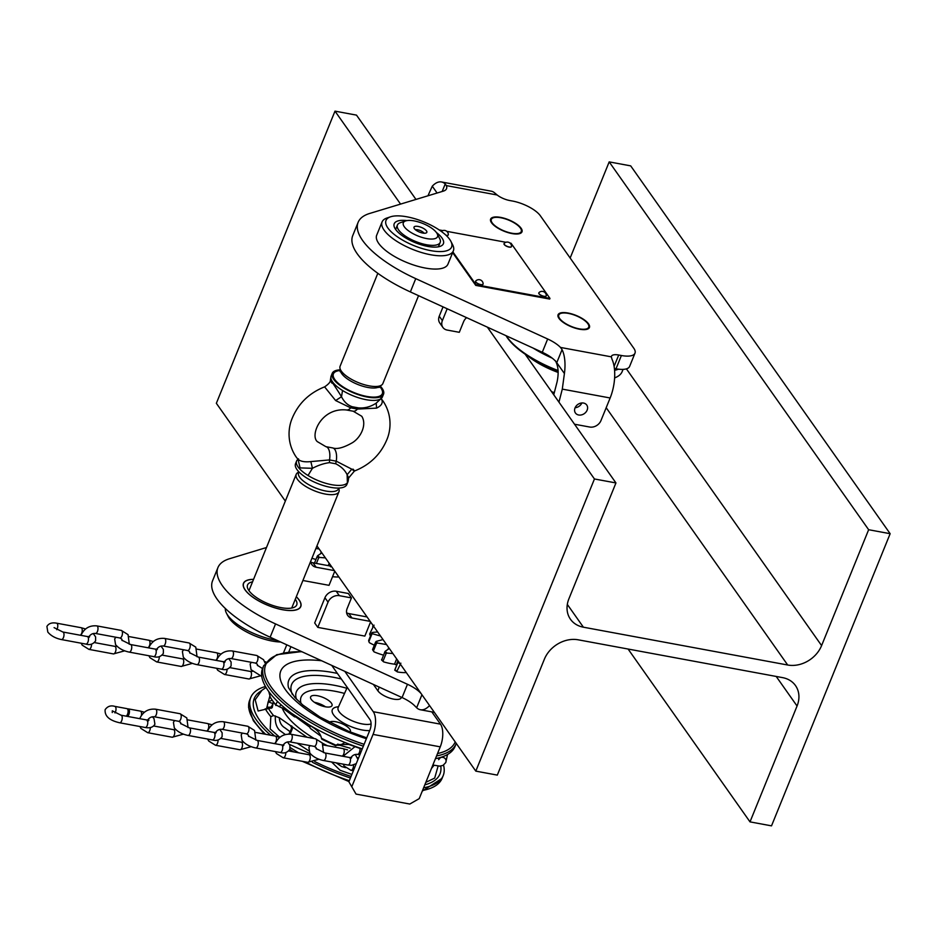 <?xml version="1.0" encoding="UTF-8"?>
<svg xmlns="http://www.w3.org/2000/svg" width="937" height="937" viewBox="0 0 937 937"><rect width="100%" height="100%" fill="white"/><g stroke="black" fill="none" stroke-linecap="round" stroke-linejoin="round"><path stroke-width="1.41" d="M497.313 775.11L544.362 659.238A27.688 22.453 -35.2 0 1 578.27 639.819L782.571 677.627A27.688 22.453 144.8 0 1 795.49 685.568A27.688 22.453 144.8 0 1 797.059 706.018L750.01 821.878L771.514 825.86L890.15 533.703L868.646 529.721L821.597 645.593A27.688 22.453 144.8 0 1 787.689 665.012L583.388 627.193A27.688 22.453 144.8 0 1 570.469 619.252A27.688 22.453 144.8 0 1 568.9 598.813L615.949 482.942L594.445 478.971L475.809 771.128L497.313 775.11M400.556 204.09L334.989 111.14L216.353 403.297L285.34 501.096M316.952 545.908L475.809 771.128M487.357 327.142L594.445 478.971M334.989 111.14L356.493 115.122L415.969 199.429M525.118 354.174L615.949 482.942M570.153 258.026L609.191 161.89L868.646 529.721M609.191 161.89L630.695 165.872L890.15 533.703M628.095 649.036L750.01 821.878M253.564 579.335A30.921 11.232 22.1 0 0 243.479 583.306A30.921 11.232 22.1 0 0 245.119 589.947A30.921 11.232 22.1 0 0 275.337 607.972A30.921 11.232 22.1 0 0 300.777 606.579A30.921 11.232 22.1 0 0 299.149 599.949A30.921 11.232 22.1 0 0 296.326 596.705M429.556 705.561A30.769 14.114 100.5 0 1 420.408 709.754A30.769 14.114 100.5 0 1 416.649 707.751L414.915 706.006A23.074 8.386 22.1 0 0 402.067 697.561L270.149 637.207A84.611 30.734 -157.9 0 1 212.535 580.87L217.934 567.588A84.611 30.734 22.1 0 0 275.548 623.925L407.466 684.279A23.074 8.386 -157.9 0 1 421.217 693.731M266.483 547.524L229.553 558.721A84.611 30.734 22.1 0 0 217.934 567.588M295.307 599.212A26.541 9.639 -157.9 0 1 295.319 599.235A26.541 9.639 -157.9 0 1 293.363 607.621A26.541 9.639 -157.9 0 1 269.915 604.435A26.541 9.639 -157.9 0 1 248.949 590.65A26.541 9.639 -157.9 0 1 248.071 589.232A26.541 9.639 -157.9 0 1 252.545 581.854M280.667 642.009A35.383 12.849 -157.9 0 1 229.354 618.443A35.383 12.849 -157.9 0 1 228.195 616.546L226.485 613.231A38.464 13.973 22.1 0 0 227.738 615.281A38.464 13.973 22.1 0 0 277.012 640.346M253.529 579.417A30.769 11.174 22.1 0 0 243.62 583.364A30.769 11.174 22.1 0 0 245.248 589.97A30.769 11.174 22.1 0 0 275.326 607.902A30.769 11.174 22.1 0 0 300.636 606.52A30.769 11.174 22.1 0 0 299.008 599.926A30.769 11.174 22.1 0 0 296.291 596.775M225.349 608.5A38.464 13.973 22.1 0 0 226.485 613.231M334.778 571.195L329.039 585.332L302.909 580.495M310.803 562.024A9.229 7.484 144.8 0 0 313.04 562.821L331.253 566.194M310.709 561.263A9.229 7.484 144.8 0 0 311.845 564.589A9.229 7.484 144.8 0 0 316.156 567.236L334.368 570.61M370.583 621.957L364.844 636.094L317.795 627.38L314.691 622.964L324.928 597.736A9.229 7.484 -35.2 0 1 336.231 591.259L348.33 593.496L351.445 597.911L347.135 608.535A9.229 7.484 144.8 0 0 347.65 615.351A9.229 7.484 144.8 0 0 351.961 617.998L370.174 621.372M317.795 627.38L328.044 602.151A9.229 7.484 -35.2 0 1 339.346 595.674L351.445 597.911M346.608 612.786A9.229 7.484 144.8 0 0 348.845 613.583L367.058 616.956M583.517 403.051A6.922 5.61 144.8 0 0 576.173 406.002A6.922 5.61 144.8 0 0 575.435 413.006A6.922 5.61 144.8 0 0 578.668 414.997A6.922 5.61 144.8 0 0 586 412.046A6.922 5.61 144.8 0 0 586.749 405.03A6.922 5.61 144.8 0 0 583.517 403.051M521.089 228.218A16.925 6.149 -157.9 0 1 521.979 231.849A16.925 6.149 -157.9 0 1 508.053 232.61A16.925 6.149 -157.9 0 1 491.515 222.737A16.925 6.149 -157.9 0 1 490.625 219.106A16.925 6.149 -157.9 0 1 504.539 218.344A16.925 6.149 -157.9 0 1 521.089 228.218M588.541 323.851A16.925 6.149 -157.9 0 1 589.432 327.481A16.925 6.149 -157.9 0 1 575.517 328.243A16.925 6.149 -157.9 0 1 558.967 318.381A16.925 6.149 -157.9 0 1 558.077 314.75A16.925 6.149 -157.9 0 1 572.003 313.989A16.925 6.149 -157.9 0 1 588.541 323.851M574.533 424.227L589.678 427.026A9.229 7.484 144.8 0 0 600.98 420.549L610.139 397.979A30.769 14.114 -79.5 0 0 611.978 359.211L611.334 356.845A12.31 4.474 -157.9 0 1 611.451 356.271A12.31 4.474 -157.9 0 1 618.713 355.018L621.395 355.51A23.074 8.386 22.1 0 0 634.993 353.167A23.074 8.386 22.1 0 0 633.775 348.213L540.368 215.791A23.074 8.386 22.1 0 0 512.422 201.022L509.74 200.53A12.31 4.474 -157.9 0 1 497.172 195.001L494.713 192.952A30.769 14.114 -79.5 0 0 491.199 191.171L441.468 181.965A30.769 14.114 100.5 0 1 445.227 183.968L446.352 185.596A23.074 8.386 -157.9 0 1 446.527 188.7A23.074 8.386 -157.9 0 1 443.365 191.125L369.752 213.437A84.611 30.734 22.1 0 0 358.133 222.303A84.611 30.734 22.1 0 0 415.747 278.64L547.665 338.995A23.074 8.386 -157.9 0 1 560.513 347.44L562.071 349.63A30.769 14.114 100.5 0 1 564.414 373.523L562.294 389.124L610.139 397.979M558.956 402.137L562.294 389.124M437.087 193.022L432.273 186.194L427.951 195.786M432.273 186.194A30.769 14.114 100.5 0 1 441.468 181.965M555.418 360.78C558.335 366.086 558.897 373.078 557.105 381.769L553.767 394.782M581.877 402.957A6.922 5.61 -35.2 0 1 575.119 407.724M634.993 353.167L629.605 366.437A23.074 8.386 -157.9 0 1 616.007 368.791L614.403 368.499M564.414 373.523L556.765 362.689A23.074 8.386 22.1 0 0 542.277 352.277L410.359 291.922A84.611 30.734 -157.9 0 1 352.745 235.585L358.133 222.303M511.743 233.208A16.152 5.868 22.1 0 0 520.937 228.956A16.152 5.868 22.1 0 0 500.85 217.759A16.152 5.868 22.1 0 0 493.377 217.759A16.152 5.868 22.1 0 0 494.689 225.489A16.152 5.868 22.1 0 0 511.743 233.208M520.937 228.956L521.37 229.788A16.925 6.149 -157.9 0 1 521.815 232.165M490.508 219.457A16.925 6.149 -157.9 0 1 492.487 218.063L493.377 217.759M579.207 328.84A16.152 5.868 22.1 0 0 588.401 324.589A16.152 5.868 22.1 0 0 568.314 313.391A16.152 5.868 22.1 0 0 560.83 313.391A16.152 5.868 22.1 0 0 562.153 321.122A16.152 5.868 22.1 0 0 579.207 328.84M588.401 324.589L588.823 325.42A16.925 6.149 -157.9 0 1 589.279 327.798M557.972 315.09A16.925 6.149 -157.9 0 1 559.951 313.696L560.83 313.391M436.419 232.54A26.541 9.639 -157.9 0 1 441.995 238.01A26.541 9.639 -157.9 0 1 440.039 246.396A26.541 9.639 -157.9 0 1 416.59 243.21A26.541 9.639 -157.9 0 1 395.625 229.436A26.541 9.639 -157.9 0 1 394.746 228.007A26.541 9.639 -157.9 0 1 407.009 220.593M449.725 239.45A35.383 12.849 22.1 0 0 421.767 221.073A35.383 12.849 22.1 0 0 390.506 216.822A35.383 12.849 22.1 0 0 387.895 228.007A35.383 12.849 22.1 0 0 428.959 250.284A35.383 12.849 22.1 0 0 450.884 241.336A35.383 12.849 22.1 0 0 449.725 239.45M450.884 241.336L452.594 244.662A38.464 13.973 -157.9 0 1 453.367 250.847A38.464 13.973 -157.9 0 1 421.72 252.58A38.464 13.973 -157.9 0 1 384.123 230.162A38.464 13.973 -157.9 0 1 382.097 221.905A38.464 13.973 -157.9 0 1 386.969 218.005L390.506 216.822M382.097 221.905L376.697 235.187A38.464 13.973 22.1 0 0 378.735 243.444A38.464 13.973 22.1 0 0 416.321 265.862A38.464 13.973 22.1 0 0 447.968 264.129L453.367 250.847M447.183 308.765L442.369 320.606A9.229 7.484 144.8 0 0 442.885 327.423A9.229 7.484 144.8 0 0 447.195 330.07L459.294 332.307L463.604 321.684A9.229 7.484 -35.2 0 1 466.603 317.655M443.037 306.867L439.254 316.202A9.229 7.484 144.8 0 0 439.781 323.007L442.885 327.423M298.95 471.943A21.539 7.824 22.1 0 0 305.122 482.368A21.539 7.824 22.1 0 0 325.771 491.035A21.539 7.824 22.1 0 0 338.655 488.06M379.005 387.496L379.637 386.454A26.4 9.593 22.1 0 1 366.777 396.421A26.4 9.593 22.1 0 1 337.144 382.226A26.4 9.593 22.1 0 1 340.4 370.513A21.539 7.824 22.1 0 0 340.459 370.888A21.539 7.824 22.1 0 0 367.831 387.45A21.539 7.824 22.1 0 0 379.344 386.676L381.628 385.06A23.074 8.386 22.1 0 0 382.882 383.526L418.558 295.67M380.89 397.932L381.464 399.033C383.327 402.594 381.699 405.627 376.58 408.122L357.395 409.082L350.672 407.841L335.622 400.544L324.6 386.864C328.758 384.053 330.691 381.746 330.421 379.953L330.902 376.932A27.688 10.061 -157.9 0 1 331.136 376.03L332.213 373.371A27.688 10.061 22.1 0 0 367.21 397.03A27.688 10.061 22.1 0 0 383.526 394.208A27.688 10.061 22.1 0 0 380.223 386.056M298.856 471.826L297.451 472.834A23.074 8.386 22.1 0 0 296.197 474.356A23.074 8.386 22.1 0 0 325.362 494.068A23.074 8.386 22.1 0 0 338.948 491.714A23.074 8.386 22.1 0 0 339.112 489.746L338.807 488.06M296.619 461.016L295.542 463.674A27.688 10.061 22.1 0 0 330.538 487.334A27.688 10.061 22.1 0 0 346.854 484.511L347.943 481.852A27.688 10.061 -157.9 0 1 347.393 482.778A27.688 10.061 -157.9 0 1 331.616 484.687A27.688 10.061 -157.9 0 1 308.027 475.492A27.688 10.061 -157.9 0 1 296.619 461.016A27.688 10.061 -157.9 0 1 297.17 460.102A27.688 10.061 -157.9 0 1 297.849 459.411L298.516 458.837M424.039 233.219A5.235 1.897 22.1 0 0 417.633 229.764A5.235 1.897 22.1 0 0 415.419 229.717M422.763 233.055A6.922 2.518 22.1 0 0 426.464 232.798A6.922 2.518 22.1 0 0 425.023 229.436A6.922 2.518 22.1 0 0 418.089 226.426A6.922 2.518 22.1 0 0 413.967 227.726A6.922 2.518 22.1 0 0 422.763 233.055M377.822 273.311L340.119 366.168A23.074 8.386 22.1 0 0 339.955 368.136A23.074 8.386 22.1 0 0 369.283 385.88A23.074 8.386 22.1 0 0 381.628 385.06M405.662 220.921L400.345 222.701A23.074 8.386 22.1 0 0 397.429 225.044A23.074 8.386 22.1 0 0 426.593 244.756A23.074 8.386 22.1 0 0 440.191 242.402A23.074 8.386 22.1 0 0 439.722 238.689L437.157 233.711A18.459 6.711 22.1 0 0 414.201 220.909A18.459 6.711 22.1 0 0 405.662 220.921A18.459 6.711 22.1 0 0 407.162 229.752A18.459 6.711 22.1 0 0 426.651 238.572A18.459 6.711 22.1 0 0 437.157 233.711M340.272 369.834A27.688 10.061 22.1 0 0 332.213 373.371M383.526 394.208L382.448 396.866A27.688 10.061 -157.9 0 1 381.909 397.792A27.688 10.061 -157.9 0 1 381.23 398.471A27.688 10.061 -157.9 0 1 366.133 399.689A27.688 10.061 -157.9 0 1 342.532 390.495A27.688 10.061 -157.9 0 1 330.902 376.932M331.944 383.174C326.861 374.472 334.942 385.927 341.501 396.738L341.513 396.726C344.055 401.856 347.639 405.194 352.265 406.752L358.426 407.888A9.229 3.443 -84.1 0 0 357.395 409.082A13.071 5.997 -79.5 0 1 353.19 411.214L346.467 409.973C321.145 407.302 309.819 435.377 317.315 441.62L325.889 446.668A13.071 5.997 100.5 0 1 328.091 448.237A13.071 5.997 100.5 0 1 329.519 459.926L310.838 461.59C304.455 462.292 300.039 461.379 297.603 458.849L298.271 459.598M347.943 481.852A27.688 10.061 -157.9 0 0 348.177 480.95L348.658 477.929L347.123 474.719C344.98 470.163 341.185 466.521 335.727 463.78L329.566 462.632A9.229 4.252 -87.2 0 1 329.519 459.926L336.242 461.168L351.785 469.168C354.889 471.627 355.299 471.604 353.015 469.109M358.426 407.888C364.739 408.38 370.665 406.799 376.194 403.144L381.23 398.471M329.566 462.632C324.085 463.323 318.369 465.209 312.443 468.301L300.063 467.903L298.13 459.657M310.838 461.59L312.454 468.289M347.135 474.708L351.785 469.168M335.622 400.544L341.501 396.738M380.516 399.092L376.194 403.144L376.58 408.122M558.136 371.075A63.236 22.968 -157.9 0 1 507.503 337.988A63.236 22.968 -157.9 0 1 506.027 335.692M506.273 335.797A63.845 23.191 22.1 0 0 507.233 337.238A63.845 23.191 22.1 0 0 558.112 370.548M551.577 391.689A43.805 15.917 22.1 0 0 554.317 392.603M527.742 355.919A45.456 16.515 22.1 0 0 558.183 372.457M614.625 377.88A63.845 23.191 22.1 0 0 616.394 377.142A63.845 23.191 22.1 0 0 622.168 371.591L623.058 369.389M618.525 369.178A63.845 23.191 -157.9 0 1 614.578 370.338M552.28 358.192A63.845 23.191 -157.9 0 1 533.118 348.084M616.394 377.142L615.621 377.506A63.236 22.968 -157.9 0 1 614.613 377.951M543.554 352.874A63.072 22.91 22.1 0 0 545.791 354.022M614.485 369.26A63.072 22.91 22.1 0 0 616.171 368.827M373.512 626.092A70.849 25.732 22.1 0 0 373.418 626.256L369.647 633.974L369.998 635.099A30.769 11.174 -157.9 0 0 370.654 635.567M377.634 631.948L372.481 632.416A70.849 25.732 22.1 0 0 372.75 633.845L380.504 636.012M383.01 639.561L376.252 641.388A70.849 25.732 22.1 0 0 376.815 642.208A70.849 25.732 22.1 0 0 377.412 643.028L376.487 643.403A71.458 25.955 -157.9 0 1 376.018 642.759A71.458 25.955 -157.9 0 1 375.585 642.126L372.563 649.552A71.458 25.955 22.1 0 0 373.008 650.196A71.458 25.955 22.1 0 0 373.465 650.828L374.039 651.859A70.685 25.674 -157.9 0 1 372.809 650.114L372.563 649.552M376.487 643.403L373.465 650.828M394.945 669.85A71.458 25.955 22.1 0 0 396.96 671.15L397.487 671.958A70.685 25.674 -157.9 0 1 394.746 670.178L398.272 661.499A70.849 25.732 22.1 0 0 398.658 661.745M400.872 663.185L396.96 671.15M399.982 663.724A71.458 25.955 -157.9 0 1 397.967 662.412M381.57 659.613A71.458 25.955 22.1 0 0 383.092 660.96L383.678 661.885A70.685 25.674 -157.9 0 1 381.605 660.058L385.095 651.344A70.849 25.732 22.1 0 0 387.051 653.089L386.114 653.522L383.092 660.96M386.114 653.522A71.458 25.955 -157.9 0 1 384.592 652.175M375.585 642.126L376.252 641.388M372.75 633.845L371.872 634.15A71.458 25.955 -157.9 0 1 371.673 633.049L368.651 640.486A71.458 25.955 22.1 0 0 368.862 641.587L369.354 642.677A30.769 11.174 -157.9 0 0 374.343 645.183M371.872 634.15L368.862 641.587M371.673 633.049L372.481 632.416M372.668 626.548A71.458 25.955 -157.9 0 1 373.172 625.705L374.074 625.178M377.412 643.028L386.536 644.562M389.323 648.521L385.095 651.344M387.051 653.089L392.861 653.534M406.295 672.579A30.769 11.174 -157.9 0 1 397.487 671.958M398.319 661.264L394.922 669.615A30.769 11.174 22.1 0 0 394.746 670.178M396.656 658.922L394.524 664.157L396.269 664.86A58.305 21.176 22.1 0 0 396.714 665.2M394.524 664.157A30.769 11.174 -157.9 0 1 383.678 661.885M383.397 655.104A30.769 11.174 -157.9 0 1 374.039 651.859M315.886 548.532L319.072 548.93M321.871 552.889L317.643 555.711A70.849 25.732 22.1 0 0 319.599 557.445L325.397 557.89M330.503 566.78L330.82 565.866A70.849 25.732 22.1 0 0 331.194 566.112M319.599 557.445L318.65 557.89L316.401 563.442M318.65 557.89A71.458 25.955 -157.9 0 1 317.139 556.543L314.481 563.09M317.139 556.543L317.643 555.711M338.831 576.946A30.769 11.174 -157.9 0 1 332.553 576.688M315.945 559.471A30.769 11.174 -157.9 0 1 311.939 558.241M401.481 697.292L401.2 697.889A12.966 4.708 -157.9 0 1 393.599 699.119A12.966 4.708 -157.9 0 1 377.892 690.827L373.394 684.432M283.513 652.843L286.781 644.808M290.915 646.706L288.748 652.047M344.793 671.349L373.266 711.71A16.925 7.765 100.5 0 1 373.043 734.409L440.249 746.848L419.214 798.64L409.797 804.04L356.037 794.084L348.892 781.786L356.037 794.084M373.043 734.409L352.007 786.202M348.892 781.786L369.928 729.993A7.695 3.525 100.5 0 0 370.021 719.675L331.721 665.375M431.805 711.874L440.472 724.149A16.925 7.765 -79.5 0 1 440.249 746.848M350.145 731.949A11.537 4.193 22.1 0 0 350.344 731.61A11.537 4.193 22.1 0 0 335.762 721.748A11.537 4.193 22.1 0 0 329.355 722.357M325.502 706.826A11.537 4.193 22.1 0 0 314.715 702.375A11.537 4.193 22.1 0 0 314.41 702.328M317.42 695.734A11.537 4.193 22.1 0 0 310.615 696.917A11.537 4.193 22.1 0 0 325.198 706.767A11.537 4.193 22.1 0 0 332.003 705.596A11.537 4.193 22.1 0 0 317.42 695.734M343.984 743.1L339.932 745.29L336.734 745.184L337.917 744.06M336.734 745.184L335.996 745.688M362.127 749.19L348.787 744.435L337.004 744.599L336.184 745.266A94.696 34.4 22.1 0 1 321.438 738.251C320.63 734.186 317.994 730.684 313.52 727.768L291.442 713.198M284.309 707.587L283.056 708.407L279.203 706.662L281.159 704.847M279.203 706.662L275.677 704.694L275.993 705.526L270.43 697.632L268.778 691.565M277.504 701.45L275.677 704.694A94.696 34.4 22.1 0 1 270.114 696.8M435.459 758.63A103.843 37.726 22.1 0 0 455.031 746.461L456.26 743.416M265.464 686.47A103.843 37.726 22.1 0 0 250.753 697.491A103.843 37.726 22.1 0 0 270.688 735.229M289.779 749.401A103.843 37.726 22.1 0 0 293.726 751.896M312.384 762.273A103.843 37.726 22.1 0 0 350.426 778.003M424.812 784.855A100.236 36.414 22.1 0 0 440.788 766.044M423.618 787.794A103.843 37.726 22.1 0 0 443.189 775.625A103.843 37.726 22.1 0 0 443.541 765.107M273.37 702.164L272.21 707.693L258.132 711.007L255.192 699.752L261.927 690.311L259.701 691.904A100.236 36.414 22.1 0 0 274.658 735.967M290.224 747.539A100.236 36.414 22.1 0 0 298.634 752.809M314.797 761.594A100.236 36.414 22.1 0 0 351.07 776.445M438.083 766.115L434.686 778.097L425.831 782.348M351.879 774.43L340.072 770.261L331.593 762.004M310.416 753.781L289.486 744.411M274.436 743.603A3.842 1.769 -79.5 0 0 275.935 741.706A3.842 1.769 -79.5 0 0 275.337 736.095L279.823 737.372L270.196 728.963L270.828 716.641L273.534 715.54L279.285 717.707L307.008 737.22M261.927 690.311L266.049 687.477M339.932 745.29L350.169 748.218M309.971 725.695A2.307 1.769 -95.5 0 0 310.697 728.681L320.794 736.095M295.729 716.887L309.878 727.264M283.056 708.407L294.335 716.688A2.307 1.769 -95.5 0 0 296.045 716.618M345.589 767.672L341.583 766.536L336.125 762.835M279.285 717.707C279.577 722.474 281.451 725.859 284.918 727.873L290.165 731.727L291.255 729.068A2.307 1.769 -95.5 0 0 290.564 725.976M308.777 745.372L309.702 746.051M290.165 731.727L288.83 734.069M297.345 743.264L301.152 743.966M308.741 750.783L297.193 743.228M285.352 734.549L279.589 730.321C276.251 726.854 274.869 722.064 275.419 715.95M273.299 702.082L271.156 708.36M272.28 700.138L268.158 701.778L267.033 707.166L267.912 707.669M268.931 707.892L267.033 707.166L270.816 707.201L271.648 705.994M266.67 708.161L269.891 695.851M322.023 739.047L321.438 738.251M301.562 651.578L276.708 654.694L263.695 665.645L262.606 668.327A103.843 37.726 22.1 0 0 362.279 748.839M291.548 725.882A2.307 1.769 84.5 0 1 292.239 728.974L290.622 732.957A2.307 1.769 -95.5 0 0 290.423 734.175M296.338 716.828A2.307 1.769 84.5 0 1 296.268 716.84L295.284 716.934M127.561 709.04A3.842 1.769 100.5 0 1 128.287 708.876A3.842 1.769 100.5 0 1 128.884 714.498A3.842 1.769 100.5 0 1 127.385 716.383M152.38 716.782L154.008 718.585L154.91 724.231C153.141 727.276 149.908 728.365 145.212 727.499L119.667 722.778C109.395 720.459 104.557 716.091 105.143 709.66C107.556 706.264 110.789 705.163 114.841 706.381L126.94 708.63A3.842 1.769 100.5 0 1 127.537 714.24A3.842 1.769 100.5 0 1 126.038 716.137M452.641 252.627L475.75 285.387L549.679 299.067L549.949 298.399L511.028 243.233L509.951 243.034M505.921 242.285L446.785 231.334M442.744 230.584L439.184 229.928M475.75 285.387L476.019 284.719L549.949 298.399M452.911 251.959L476.019 284.719M509.131 246.958A4.006 1.452 22.1 0 0 511.485 246.548A4.006 1.452 22.1 0 0 511.532 246.337A4.275 4.275 0 0 0 504.2 243.362A4.006 1.452 22.1 0 0 504.071 243.538A4.006 1.452 22.1 0 0 509.131 246.958M504.047 243.608A4.006 1.452 22.1 0 0 504.024 243.667A4.006 1.452 22.1 0 0 509.072 247.087A4.006 1.452 22.1 0 0 511.438 246.677A4.006 1.452 22.1 0 0 511.45 246.607M446.012 235.269A4.006 1.452 22.1 0 0 448.308 234.859A4.006 1.452 22.1 0 0 448.354 234.637A4.275 4.275 0 0 0 441.304 231.404M446.188 235.445A4.006 1.452 22.1 0 0 448.261 234.988A4.006 1.452 22.1 0 0 448.284 234.918M543.893 296.244A4.006 1.452 22.1 0 0 546.259 295.834A4.006 1.452 22.1 0 0 546.294 295.623A4.275 4.275 0 0 0 538.962 292.649A4.006 1.452 22.1 0 0 538.845 292.824A4.006 1.452 22.1 0 0 543.893 296.244M538.822 292.894A4.006 1.452 22.1 0 0 538.787 292.965A4.006 1.452 22.1 0 0 543.847 296.373A4.006 1.452 22.1 0 0 546.201 295.975A4.006 1.452 22.1 0 0 546.224 295.905M480.728 284.555A4.006 1.452 22.1 0 0 483.082 284.145A4.006 1.452 22.1 0 0 483.117 283.934A4.275 4.275 0 0 0 475.785 280.948A4.006 1.452 22.1 0 0 475.668 281.135A4.006 1.452 22.1 0 0 480.728 284.555M475.645 281.205A4.006 1.452 22.1 0 0 475.609 281.264A4.006 1.452 22.1 0 0 480.669 284.684A4.006 1.452 22.1 0 0 483.023 284.274A4.006 1.452 22.1 0 0 483.047 284.204M567.318 604.412L583.388 627.193M606.192 407.7L787.689 665.012M626.408 368.873L821.597 645.593M776.211 676.455L797.059 706.018M275.548 623.925L270.149 637.207M407.466 684.279L402.067 697.561M421.931 694.75L416.649 707.751M316.156 567.236L313.04 562.821M328.044 602.151L324.928 597.736M351.961 617.998L348.845 613.583M339.346 595.674L336.231 591.259M560.513 347.44L611.334 356.845M446.352 185.596L497.172 195.001M614.098 366.367L618.713 355.018M616.007 368.791L621.395 355.51M410.359 291.922L415.747 278.64M556.765 362.689L562.071 349.63M542.277 352.277L547.665 338.995M442.17 191.476L445.227 183.968M439.254 316.202L442.369 320.606M353.19 411.214L361.752 416.262C367.081 424.555 360.944 437.298 352.617 442.58C343.68 447.722 337.015 449.502 332.6 447.909A13.071 5.997 100.5 0 1 334.814 449.491A13.071 5.997 100.5 0 1 336.242 461.168A9.229 4.158 -71.9 0 0 335.727 463.78M346.467 409.973A13.071 5.997 -79.5 0 0 350.672 407.841A9.229 4.966 -74.5 0 1 352.265 406.752M341.513 396.726L342.532 390.495M297.978 459.341L297.17 460.102M312.443 468.301L308.027 475.492M347.123 474.719L347.393 482.778M388.703 647.643L388.082 649.154M397.944 660.737L396.269 664.86M321.239 551.998L320.63 553.521M330.48 565.105L330.117 565.983M329.203 563.278L328.243 565.643M377.892 690.827L379.204 687.09M373.266 711.71L440.472 724.149M282.154 707.822A74.609 27.103 22.1 0 0 314.258 738.567M322.398 743.158A74.609 27.103 22.1 0 0 327.423 745.735M357.571 757.705A74.609 27.103 22.1 0 0 358.555 757.998M436.548 755.948A103.843 37.726 22.1 0 0 456.12 743.779M437.532 753.547A102.309 37.164 22.1 0 0 455.206 741.928M337.402 673.422A75.077 27.278 22.1 0 0 333.057 672.555A75.077 27.278 22.1 0 0 288.514 687.664A75.077 27.278 22.1 0 0 288.537 687.746L294.909 697.538L302.792 704.999L320.056 717.11L348.751 731.387L366.742 737.829M341.314 678.974A70.861 25.744 22.1 0 0 333.385 677.275A70.861 25.744 22.1 0 0 292.414 694.586M346.842 688.273A63.739 23.156 22.1 0 0 333.947 685.228A63.739 23.156 22.1 0 0 296.151 698.147A63.739 23.156 22.1 0 0 296.174 698.206M344.523 693.427A57.344 20.825 22.1 0 0 334.896 691.237A57.344 20.825 22.1 0 0 301.105 703.57M338.526 706.756A23.683 8.609 22.1 0 0 335.657 717.262A23.683 8.609 22.1 0 0 362.232 729.982A23.683 8.609 22.1 0 0 369.693 730.579M338.046 707.868L338.163 707.552A19.08 6.934 22.1 0 0 344.558 716.676A19.08 6.934 22.1 0 0 362.232 723.938A19.08 6.934 22.1 0 0 371.075 723.926M264.257 734.046L253.341 720.705L248.563 707.318L249.675 700.173A103.843 37.726 22.1 0 0 265.616 734.292M305.357 761.875A103.843 37.726 22.1 0 0 349.337 780.685M265.265 708.759A94.696 34.4 22.1 0 0 270.828 716.641M268.251 708.056A92.037 33.427 22.1 0 0 273.534 715.54M422.528 790.477A103.843 37.726 22.1 0 0 442.1 778.307L443.189 775.625M321.672 660.772A85.993 31.237 22.1 0 0 283.22 686.224A85.993 31.237 22.1 0 0 366.39 738.707M302.019 651.777A102.309 37.164 22.1 0 0 270.348 685.802A102.309 37.164 22.1 0 0 364.118 744.306M263.695 665.645A103.843 37.726 22.1 0 0 363.369 746.157M268.158 701.778L272.667 703.488M298.247 743.919L300.004 743.755M289.428 733.074L290.622 732.957M291.255 729.068L292.239 728.974M439.383 758.455A3.842 3.572 11.8 0 1 445.848 762.261M343.129 764.135L344.207 766.103L350.965 770.319A3.842 1.769 -79.5 0 0 353.518 765.049M359.925 748.464A3.842 1.769 100.5 0 1 359.398 752.516A3.842 1.769 100.5 0 1 357.43 754.379C354.397 754.144 352.054 755.527 350.391 758.525M342.169 756.136A3.842 1.769 -79.5 0 0 343.668 754.25A3.842 1.769 -79.5 0 0 343.071 748.628L323.382 744.985M310.1 745.618L308.905 747.375L309.819 753.02C312.97 756.756 317.514 759.251 323.441 760.493A3.842 1.769 100.5 0 0 325.432 758.548A3.842 1.769 100.5 0 0 324.834 752.926L349.302 757.459A3.842 1.769 100.5 0 1 349.899 763.081A3.842 1.769 100.5 0 1 347.908 765.025L351.656 765.318L356.259 763.643M215.662 660.292A3.842 1.769 -79.5 0 0 217.161 658.395A3.842 1.769 -79.5 0 0 216.564 652.784L196.875 649.13M183.593 649.774L182.399 651.531L183.312 657.165C186.463 660.913 191.007 663.396 196.934 664.638A3.842 1.769 100.5 0 0 198.925 662.705A3.842 1.769 100.5 0 0 198.328 657.083L222.795 661.604A3.842 1.769 100.5 0 1 223.393 667.226A3.842 1.769 100.5 0 1 221.39 669.17C225.454 670.388 228.687 669.299 231.099 665.891L231.111 661.99L228.757 658.617M147.917 647.748A3.842 1.769 -79.5 0 0 149.416 645.862A3.842 1.769 -79.5 0 0 148.819 640.24L129.13 636.598M115.848 637.23L114.654 638.987L115.567 644.633C118.718 648.369 123.262 650.864 129.189 652.105A3.842 1.769 100.5 0 0 131.18 650.161A3.842 1.769 100.5 0 0 130.583 644.539L155.05 649.072A3.842 1.769 100.5 0 1 155.647 654.694A3.842 1.769 100.5 0 1 153.645 656.626C157.709 657.844 160.941 656.755 163.354 653.358L163.366 649.446L161.012 646.073M216.623 668.292L217.7 670.248L224.458 674.464A3.842 1.769 -79.5 0 0 227.012 669.194M224.458 674.464L248.914 678.997A3.842 1.769 -79.5 0 0 251.163 676.315A3.842 1.769 -79.5 0 0 250.964 671.888A3.842 1.769 -79.5 0 0 250.32 671.431L252.486 671.349M223.884 662.67C225.548 659.683 227.89 658.301 230.924 658.535A3.842 1.769 100.5 0 0 233.172 655.853A3.842 1.769 100.5 0 0 232.973 651.426A3.842 1.769 100.5 0 0 232.329 650.969L256.785 655.49A3.842 1.769 100.5 0 1 257.441 655.959A3.842 1.769 100.5 0 1 257.64 660.386A3.842 1.769 100.5 0 1 255.391 663.056L257.253 664.146L257.698 665.68M148.878 655.748L149.955 657.715L156.713 661.932A3.842 1.769 -79.5 0 0 159.267 656.661M156.713 661.932L181.169 666.453A3.842 1.769 -79.5 0 0 183.418 663.783A3.842 1.769 -79.5 0 0 183.219 659.355A3.842 1.769 -79.5 0 0 182.574 658.887L184.741 658.805M156.139 650.126C157.803 647.139 160.145 645.757 163.179 645.991A3.842 1.769 100.5 0 0 165.427 643.309A3.842 1.769 100.5 0 0 165.228 638.893A3.842 1.769 100.5 0 0 164.584 638.425L189.04 642.958A3.842 1.769 100.5 0 1 189.696 643.414A3.842 1.769 100.5 0 1 189.895 647.842A3.842 1.769 100.5 0 1 187.646 650.524L189.508 651.602L189.953 653.136M242.355 733.085L241.172 734.842L242.074 740.488C245.225 744.224 249.769 746.707 255.696 747.949A3.842 1.769 100.5 0 0 257.698 746.016A3.842 1.769 100.5 0 0 257.101 740.394L281.557 744.915A3.842 1.769 100.5 0 1 282.154 750.537A3.842 1.769 100.5 0 1 280.163 752.481C284.216 753.699 287.448 752.61 289.861 749.202L289.884 745.302L287.518 741.928M206.69 731.059A3.842 1.769 -79.5 0 0 208.19 729.173A3.842 1.769 -79.5 0 0 207.592 723.551L187.892 719.909M174.61 720.541L173.427 722.298L174.329 727.944C177.491 731.68 182.024 734.175 187.95 735.416A3.842 1.769 100.5 0 0 189.953 733.472A3.842 1.769 100.5 0 0 189.356 727.85L213.812 732.383A3.842 1.769 100.5 0 1 214.409 738.005A3.842 1.769 100.5 0 1 212.418 739.937C216.47 741.167 219.703 740.066 222.116 736.669L222.139 732.769L219.773 729.384M275.396 751.603L276.474 753.571L283.22 757.775A3.842 1.769 -79.5 0 0 285.785 752.505M283.22 757.775L307.687 762.308A3.842 1.769 -79.5 0 0 309.936 759.626A3.842 1.769 -79.5 0 0 309.725 755.199A3.842 1.769 -79.5 0 0 309.081 754.742L311.248 754.66M282.658 745.981C284.309 742.994 286.663 741.612 289.685 741.846A3.842 1.769 100.5 0 0 291.946 739.164A3.842 1.769 100.5 0 0 291.735 734.737A3.842 1.769 100.5 0 0 291.091 734.28L315.558 738.801A3.842 1.769 100.5 0 1 316.202 739.27A3.842 1.769 100.5 0 1 316.401 743.697A3.842 1.769 100.5 0 1 314.153 746.367L316.015 747.457L316.46 748.991M207.651 739.059L208.728 741.026L215.475 745.243A3.842 1.769 -79.5 0 0 218.04 739.972M215.475 745.243L239.942 749.764A3.842 1.769 -79.5 0 0 242.191 747.094A3.842 1.769 -79.5 0 0 241.992 742.666A3.842 1.769 -79.5 0 0 241.336 742.198L243.503 742.116M214.913 733.448C216.564 730.45 218.918 729.068 221.952 729.302A3.842 1.769 100.5 0 0 224.201 726.62A3.842 1.769 100.5 0 0 223.99 722.204A3.842 1.769 100.5 0 0 223.346 721.736L247.813 726.269A3.842 1.769 100.5 0 1 248.457 726.725A3.842 1.769 100.5 0 1 248.656 731.153A3.842 1.769 100.5 0 1 246.408 733.835L248.27 734.913L248.715 736.459M139.906 726.526L140.983 728.482L147.73 732.699A3.842 1.769 -79.5 0 0 150.295 727.651M147.73 732.699L172.197 737.232A3.842 1.769 -79.5 0 0 174.446 734.549A3.842 1.769 -79.5 0 0 174.247 730.122A3.842 1.769 -79.5 0 0 173.591 729.665L175.769 729.572M147.168 720.904C148.819 717.906 151.173 716.536 154.207 716.758A3.842 1.769 100.5 0 0 156.456 714.088A3.842 1.769 100.5 0 0 156.245 709.66A3.842 1.769 100.5 0 0 155.601 709.204L180.068 713.725A3.842 1.769 100.5 0 1 180.712 714.193A3.842 1.769 100.5 0 1 180.911 718.609A3.842 1.769 100.5 0 1 178.662 721.291L180.525 722.368L180.97 723.914M81.144 643.215L82.222 645.171L88.968 649.388A3.842 1.769 -79.5 0 0 91.521 644.117M88.968 649.388L113.424 653.921A3.842 1.769 -79.5 0 0 115.684 651.238A3.842 1.769 -79.5 0 0 115.474 646.811A3.842 1.769 -79.5 0 0 114.829 646.354L116.996 646.261M88.406 637.593C90.057 634.595 92.4 633.225 95.433 633.447A3.842 1.769 100.5 0 0 97.682 630.777A3.842 1.769 100.5 0 0 97.483 626.349A3.842 1.769 100.5 0 0 96.839 625.893L121.295 630.414A3.842 1.769 100.5 0 1 121.951 630.882A3.842 1.769 100.5 0 1 122.15 635.298A3.842 1.769 100.5 0 1 119.901 637.98L121.763 639.057L122.208 640.603M56.747 629.711A3.842 1.769 -79.5 0 0 57.216 628.797A3.842 1.769 -79.5 0 0 56.618 623.175L81.074 627.696A3.842 1.769 -79.5 0 1 81.671 633.318A3.842 1.769 -79.5 0 1 80.172 635.204M56.618 623.175C51.922 622.309 48.689 623.41 46.909 626.455L47.822 632.088C50.973 635.836 55.517 638.32 61.444 639.561A3.842 1.769 100.5 0 0 63.435 637.617A3.842 1.769 100.5 0 0 62.849 632.006L87.305 636.528A3.842 1.769 100.5 0 1 87.902 642.15A3.842 1.769 100.5 0 1 85.911 644.094C89.964 645.312 93.196 644.223 95.609 640.814L95.621 636.914L93.267 633.541M145.212 727.499A3.842 1.769 -79.5 0 0 147.203 725.566A3.842 1.769 -79.5 0 0 146.605 719.944L121.072 715.212L112.299 710.82L112.264 712.553M119.667 722.778A3.842 1.769 -79.5 0 0 121.669 720.834A3.842 1.769 -79.5 0 0 121.072 715.212M114.841 706.381A3.842 1.769 100.5 0 1 115.438 712.003A3.842 1.769 100.5 0 1 114.97 712.928M144.427 712.225L140.386 711.113A3.842 1.769 100.5 0 1 141.346 715.552M420.408 709.754L434.335 712.343M300.636 606.52L300.215 607.563M243.62 583.364L243.198 584.407M340.412 370.525L340.143 371.708M381.242 398.74L383.128 401.188C392.662 415.595 390.635 430.739 386.946 439.465C380.762 454.351 369.939 464.869 354.467 471.018L348.658 477.929M297.837 459.142L295.951 456.694C286.417 442.287 288.432 427.155 292.133 418.417C298.317 403.542 309.14 393.025 324.6 386.864M338.948 491.714L291.723 608.043M395.637 229.448L397.429 225.044M340.459 370.888L339.955 368.136M332.6 447.909L325.889 446.668M438.399 246.818L440.191 242.402M296.197 474.356L248.961 590.673M553.193 393.973L553.919 394.196M348.974 781.587L302.311 761.312M249.675 700.173L250.753 697.491M335.751 745.805L321.778 739.176M422.271 791.121L442.1 778.307M347.252 687.383L338.163 707.552M296.584 699.318L296.151 698.147M447.523 754.508L445.766 762.566L443.049 765.377L439.816 766.138L432.871 765.025M438.633 759.673L439.816 758.408L437.31 758.256M438.973 757.857L438.844 758.455M433.972 765.353L431.512 768.375M354.912 746.719L343.024 756.3M350.965 770.319L353.378 770.764M357.43 754.379L359.843 754.824M261.751 676.444L251.057 669.709L250.144 664.064L251.339 662.307M262.512 668.549L257.312 665.247M264.621 661.674L265.874 661.909M324.834 752.926L316.085 748.558M357.969 759.45L355.264 754.472M347.568 749.905L343.071 748.628M350.473 758.853L351.656 757.588L349.302 757.459M323.441 760.493L347.908 765.025M198.328 657.083L189.567 652.702M221.062 654.061L216.564 652.784M223.966 662.998L225.149 661.733L222.795 661.604M196.934 664.638L221.39 669.17M130.583 644.539L121.833 640.17M153.317 641.517L148.819 640.24M156.221 650.465L157.404 649.2L155.05 649.072M129.189 652.105L153.645 656.626M248.914 678.997L260.181 675.905M265.066 663.033L263.543 659.707L256.785 655.49M232.329 650.969C225.231 650.313 220.043 653.253 216.763 659.777L216.506 660.444M229.905 667.648L250.32 671.431M230.924 658.535L255.391 663.056M181.169 666.453L192.436 663.361M197.051 656.79L195.798 647.162L189.04 642.958M164.584 638.425C157.486 637.769 152.298 640.709 149.018 647.233L148.772 647.9M162.16 655.115L182.574 658.887M163.179 645.991L187.646 650.524M257.101 740.394L248.34 736.013M255.637 732.441L275.337 736.095M282.74 746.309L283.911 745.044L281.557 744.915M255.696 747.949L280.163 752.481M189.356 727.85L180.595 723.481M212.078 724.828L207.592 723.551M214.995 733.776L216.166 732.511L213.812 732.383M187.95 735.416L212.418 739.937M307.687 762.308L318.943 759.216M323.558 752.634L322.305 743.018L315.558 738.801M291.091 734.28C283.993 733.624 278.804 736.564 275.525 743.088L275.279 743.755M288.666 750.959L309.081 754.742M289.685 741.846L314.153 746.367M239.942 749.764L251.198 746.672M255.813 740.101L254.559 730.485L247.813 726.269M223.346 721.736C216.248 721.092 211.059 724.02 207.78 730.544L207.534 731.211M220.933 738.426L241.336 742.198M221.952 729.302L246.408 733.835M172.197 737.232L183.453 734.139M188.068 727.557L186.814 717.941L180.068 713.725M155.601 709.204C148.503 708.548 143.314 711.488 140.035 718.011L139.789 718.679M153.727 725.988L173.591 729.665M154.207 716.758L178.662 721.291M113.424 653.921L124.691 650.828M129.306 644.246L128.053 634.63L121.295 630.414M96.839 625.893C89.741 625.237 84.553 628.177 81.273 634.7L81.027 635.368M94.414 642.571L114.829 646.354M95.433 633.447L119.901 637.98M62.849 632.006L54.088 627.626M85.572 628.985L81.074 627.696M88.476 637.921L89.659 636.656L87.305 636.528M61.444 639.561L85.911 644.094M147.788 721.338L148.96 720.073L146.605 719.944M140.386 711.113L128.287 708.876"/></g></svg>
